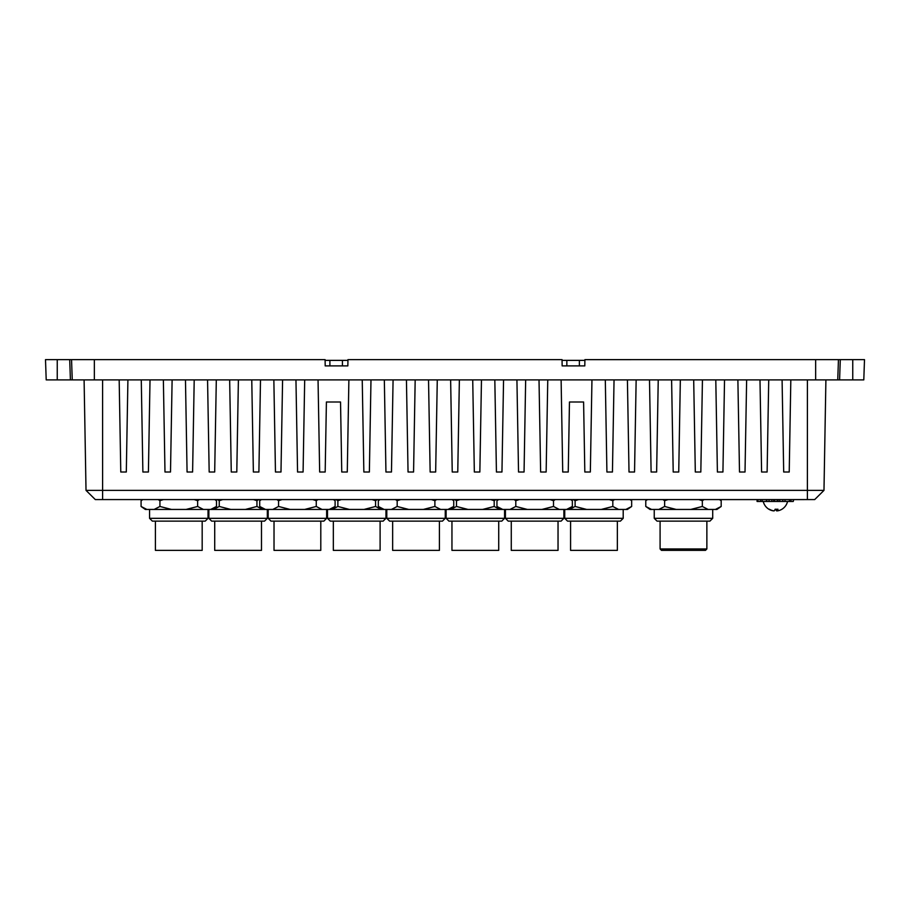 <?xml version="1.0" encoding="UTF-8"?>
<svg xmlns="http://www.w3.org/2000/svg" width="910" height="910" viewBox="0 0 910 910"><rect width="100%" height="100%" fill="white"/><g stroke="black" fill="none" stroke-linecap="round" stroke-linejoin="round"><path stroke-width="1.36" d="M762.17 501.455L762.17 499.59L766.766 499.59L766.766 501.455L757.074 501.455L757.074 499.59L719.571 499.59L721.186 500.705L721.186 506.472L715.408 509.441L650.024 509.441L645.782 506.472L645.782 500.705L647.51 499.579M769.064 501.455L769.064 499.59L774.706 499.59L774.706 501.455L766.766 501.455M777.231 501.455L777.231 499.59L782.782 499.59L782.782 501.455L774.706 501.455M785.023 501.455L785.023 499.59L789.402 499.59L789.402 501.455L782.782 501.455M794.896 499.59L804.326 499.59M645.782 500.705L647.385 499.579L630.061 499.59L631.665 500.705L631.665 506.472L625.887 509.441L145.338 509.441L141.084 506.472L141.084 500.705L142.825 499.579M141.084 500.705L142.699 499.579L105.674 499.579M807.397 499.579L807.397 490.376L823.982 490.376L814.689 499.579L95.311 499.579L86.018 490.376L102.603 490.376L102.603 499.579M807.409 379.891L807.397 490.376L102.603 490.376L102.591 379.891M318.113 359.632L94.356 359.632L325.098 359.632L325.2 365.9L347.848 365.9L347.95 359.632L562.05 359.632L354.934 359.632M555.066 359.632L562.05 359.632L562.141 365.9L584.8 365.9L584.903 359.643L815.644 359.632L591.887 359.632M340.533 401.992L341.75 472.006L340.533 401.992L326.406 401.992L325.177 472.006L319.66 472.006L318.045 379.891L348.883 379.891L347.279 472.006L342.331 472.006M320.24 472.006L319.66 472.006L318.045 379.891L304.691 379.891L303.087 472.006L297.559 472.006L295.955 379.891L304.691 379.891L303.087 472.006M298.139 472.006L297.559 472.006L295.955 379.891L282.589 379.891L280.985 472.006L275.457 472.006L273.853 379.891L282.589 379.891L280.985 472.006M276.048 472.006L275.457 472.006L273.853 379.891L260.499 379.891L258.895 472.006L253.367 472.006L251.763 379.891L260.499 379.891L258.895 472.006M253.947 472.006L253.367 472.006L251.763 379.891L238.397 379.891L236.793 472.006L231.265 472.006L229.661 379.891L238.397 379.891L236.793 472.006M231.845 472.006L231.265 472.006L229.661 379.891L216.307 379.891L214.692 472.006L209.175 472.006L207.56 379.891L216.307 379.891L214.692 472.006M209.755 472.006L209.175 472.006L207.56 379.891L194.205 379.891L192.601 472.006L187.073 472.006L185.469 379.891L194.205 379.891L192.601 472.006M187.653 472.006L187.073 472.006L185.469 379.891L172.115 379.891L170.5 472.006L164.983 472.006L163.368 379.891L172.115 379.891L170.5 472.006M165.563 472.006L164.983 472.006L163.368 379.891L150.013 379.891L148.41 472.006L142.881 472.006L141.278 379.891L150.013 379.891L148.41 472.006M143.462 472.006L142.881 472.006L141.278 379.891L127.912 379.891L126.308 472.006L120.78 472.006L119.176 379.891L127.912 379.891L126.308 472.006M121.36 472.006L120.78 472.006L119.176 379.891L70.411 379.891L69.706 359.632L71.549 359.632L69.706 359.632L71.549 359.632L72.254 379.891L84.095 379.891L86.018 490.376M789.22 472.006L790.824 379.891L789.22 472.006L783.692 472.006L782.088 379.891L837.746 379.891L838.451 359.632L840.294 359.632L838.451 359.632L840.294 359.632L839.589 379.891L863.795 379.891L864.5 359.632L840.294 359.632M784.272 472.006L783.692 472.006L782.088 379.891L768.722 379.891L767.119 472.006L761.59 472.006L759.986 379.891L768.722 379.891L767.119 472.006M762.17 472.006L761.59 472.006L759.986 379.891L746.632 379.891L745.017 472.006L739.5 472.006L737.885 379.891L746.632 379.891L745.017 472.006M740.08 472.006L739.5 472.006L737.885 379.891L724.531 379.891L722.927 472.006L717.398 472.006L715.795 379.891L724.531 379.891L722.927 472.006M717.979 472.006L717.398 472.006L715.795 379.891L702.44 379.891L700.825 472.006L695.308 472.006L693.693 379.891L702.44 379.891L700.825 472.006M695.888 472.006L695.308 472.006L693.693 379.891L680.339 379.891L678.735 472.006L673.207 472.006L671.603 379.891L680.339 379.891L678.735 472.006M673.787 472.006L673.207 472.006L671.603 379.891L658.237 379.891L656.633 472.006L651.105 472.006L649.501 379.891L658.237 379.891L656.633 472.006M651.685 472.006L651.105 472.006L649.501 379.891L636.147 379.891L634.543 472.006L629.015 472.006L627.411 379.891L636.147 379.891L634.543 472.006M629.595 472.006L629.015 472.006L627.411 379.891L614.045 379.891L612.441 472.006L606.913 472.006L605.309 379.891L614.045 379.891L612.441 472.006M607.493 472.006L606.913 472.006L605.309 379.891L591.955 379.891L590.34 472.006L584.823 472.006L583.594 401.992L569.467 401.992L568.25 472.006L562.721 472.006L561.117 379.891L591.955 379.891L590.34 472.006M585.403 472.006L584.823 472.006L583.594 401.992M563.301 472.006L562.721 472.006L561.117 379.891L547.763 379.891L546.148 472.006L540.631 472.006L539.016 379.891L547.763 379.891L546.148 472.006M541.211 472.006L540.631 472.006L539.016 379.891L525.661 379.891L524.058 472.006L518.529 472.006L516.925 379.891L525.661 379.891L524.058 472.006M519.11 472.006L518.529 472.006L516.925 379.891L503.56 379.891L501.956 472.006L496.428 472.006L494.824 379.891L503.56 379.891L501.956 472.006M497.008 472.006L496.428 472.006L494.824 379.891L481.47 379.891L479.854 472.006L474.337 472.006L472.722 379.891L481.47 379.891L479.854 472.006M474.918 472.006L474.337 472.006L472.722 379.891L459.368 379.891L457.764 472.006L452.236 472.006L450.632 379.891L459.368 379.891L457.764 472.006M452.816 472.006L452.236 472.006L450.632 379.891L437.278 379.891L435.662 472.006L430.146 472.006L428.53 379.891L437.278 379.891L435.662 472.006M430.726 472.006L430.146 472.006L428.53 379.891L415.176 379.891L413.572 472.006L408.044 472.006L406.44 379.891L415.176 379.891L413.572 472.006M408.624 472.006L408.044 472.006L406.44 379.891L393.075 379.891L391.471 472.006L385.942 472.006L384.338 379.891L393.075 379.891L391.471 472.006M386.522 472.006L385.942 472.006L384.338 379.891L370.984 379.891L369.369 472.006L363.852 472.006L362.237 379.891L370.984 379.891L369.369 472.006M364.432 472.006L363.852 472.006L362.237 379.891L348.883 379.891L347.279 472.006M818.784 379.891L810.844 379.891M814.689 499.579L823.982 490.376L825.905 379.891L830.648 379.891M99.201 379.891L91.216 379.891M569.467 401.992L568.25 472.006M839.589 379.891L837.746 379.891M69.706 359.632L45.5 359.632L46.205 379.891L70.411 379.891M326.406 401.992L325.177 472.006M94.356 379.891L94.356 359.632L71.549 359.632M838.451 359.632L815.644 359.632L815.644 379.891M45.5 359.632L46.205 379.891M347.927 360.371L342.422 360.371L342.422 365.9L347.848 365.9M325.2 365.9L329.898 365.9L329.898 360.371L325.12 360.371M584.88 360.371L579.374 360.371L579.374 365.9L584.8 365.9M342.422 360.371L329.898 360.371M579.374 360.371L562.062 360.371M757.882 501.455L757.882 499.59L757.245 499.59L757.245 501.455M766.413 501.455L766.413 499.59L760.533 499.59L760.533 501.455M771.839 501.455L771.839 499.59L766.766 499.59M793.247 501.455L793.736 499.59L793.247 501.455L789.402 501.455M790.915 501.455L790.915 499.59L779.768 499.59L779.768 501.455M777.982 501.455L777.982 499.59L773.659 499.59L773.659 501.455M760.533 499.59L757.882 499.59M793.247 499.59L790.915 499.59M777.22 510.806A12.478 12.239 -63.4 0 1 776.674 510.885A12.478 2.195 84.9 0 1 775.684 509.259M773.591 510.806L773.58 510.885A12.478 12.239 -63.4 0 1 768.836 509.213A12.399 1.718 128.8 0 0 768.859 509.236A12.399 1.718 128.8 0 0 769.337 509.213A12.478 12.239 63.4 0 0 774.137 510.885A12.478 2.195 -84.9 0 0 775.138 509.213A12.399 9.566 -167.4 0 0 777.948 509.213A12.478 2.195 84.9 0 1 777.231 510.885A12.478 12.239 63.4 0 0 781.974 509.213A12.399 1.718 -128.8 0 1 781.952 509.236A12.49 12.49 0 0 0 787.571 501.455M777.231 510.885L777.06 509.27M776.56 509.281L776.674 510.885M468.047 509.441L456.49 506.472L456.49 500.705L459.959 499.579M499.977 509.441L494.198 506.472L482.63 509.441M494.198 506.472L494.198 500.705L495.927 499.579M490.717 499.579L494.198 500.705M456.49 506.472L450.712 509.441M454.761 499.579L456.49 500.705M706.865 548.957L705.466 550.368L661.502 550.368L660.091 548.957L706.865 548.957L706.865 521.134M712.712 518.325L709.902 521.134L657.054 521.134L654.244 518.325L712.712 518.325L712.712 509.441M721.186 506.472L716.932 509.441L715.408 509.441M676.187 509.441L664.63 506.472L664.63 500.705L668.099 499.579M708.116 509.441L702.338 506.472L690.77 509.441M702.338 506.472L702.338 500.705L704.067 499.579M698.857 499.579L702.338 500.705M651.56 509.441L645.782 506.472M664.63 506.472L658.851 509.441M662.889 499.579L664.63 500.705M719.446 499.579L721.186 500.705M617.355 521.134L617.355 550.368L570.581 550.368L570.581 521.134M623.202 518.325L620.392 521.134L567.544 521.134L564.735 518.325L623.202 518.325L623.202 509.441M558.035 521.134L558.035 550.368L511.272 550.368L511.272 521.134M563.881 518.325L561.083 521.134L508.224 521.134L505.425 518.325L563.881 518.325L563.881 509.441M631.665 506.472L627.422 509.441L625.887 509.441M586.677 509.441L575.109 506.472L575.109 500.705L578.589 499.579M618.595 509.441L612.817 506.472L601.26 509.441M612.817 506.472L612.817 500.705L614.557 499.579M609.347 499.579L612.817 500.705M575.109 506.472L569.33 509.441M573.38 499.579L575.109 500.705M629.936 499.579L631.665 500.705M527.368 509.441L515.799 506.472L515.799 500.705L519.28 499.579M559.286 509.441L553.508 506.472L541.95 509.441M553.508 506.472L553.508 500.705L555.236 499.579M550.038 499.579L553.508 500.705M502.729 509.441L496.951 506.472L496.951 500.705L498.691 499.579M515.799 506.472L510.021 509.441M514.07 499.579L515.799 500.705M568.113 509.441L572.356 506.472L572.356 500.705L570.615 499.579M572.356 506.472L566.577 509.441M439.416 521.134L439.416 550.368L392.642 550.368L392.642 521.134M445.263 518.325L442.453 521.134L389.605 521.134L386.796 518.325L445.263 518.325L445.263 509.441M498.725 521.134L498.725 550.368L451.951 550.368L451.951 521.134M504.572 518.325L501.774 521.134L448.914 521.134L446.116 518.325L504.572 518.325L504.572 509.441M408.738 509.441L397.181 506.472L397.181 500.705L400.65 499.579M440.667 509.441L434.889 506.472L423.321 509.441M434.889 506.472L434.889 500.705L436.618 499.579M431.408 499.579L434.889 500.705M384.111 509.441L378.333 506.472L378.333 500.705L380.061 499.579M397.181 506.472L391.402 509.441M395.44 499.579L397.181 500.705M449.483 509.441L453.737 506.472L453.737 500.705L451.997 499.579M453.737 506.472L447.959 509.441M320.798 521.134L320.798 550.368L274.024 550.368L274.024 521.134M326.644 518.325L323.835 521.134L270.987 521.134L268.177 518.325L326.644 518.325L326.644 509.441M380.107 521.134L380.107 550.368L333.333 550.368L333.333 521.134M385.954 518.325L383.144 521.134L330.296 521.134L327.486 518.325L385.954 518.325L385.954 509.441M261.488 521.134L261.488 550.368L214.714 550.368L214.714 521.134M267.335 518.325L264.526 521.134L211.677 521.134L208.868 518.325L267.335 518.325L267.335 509.441M202.179 521.134L202.179 550.368L155.405 550.368L155.405 521.134M208.026 518.325L205.216 521.134L152.368 521.134L149.558 518.325L208.026 518.325L208.026 509.441M349.429 509.441L337.872 506.472L337.872 500.705L341.341 499.579M381.347 509.441L375.568 506.472L364.011 509.441M375.568 506.472L375.568 500.705L377.309 499.579M372.099 499.579L375.568 500.705M337.872 506.472L332.093 509.441M336.131 499.579L337.872 500.705M290.119 509.441L278.562 506.472L278.562 500.705L282.032 499.579M322.038 509.441L316.259 506.472L304.702 509.441M316.259 506.472L316.259 500.705L318 499.579M312.79 499.579L316.259 500.705M265.493 509.441L259.703 506.472L259.703 500.705L261.443 499.579M278.562 506.472L272.784 509.441M276.822 499.579L278.562 500.705M330.865 509.441L335.108 506.472L335.108 500.705L333.378 499.579M335.108 506.472L329.329 509.441M171.501 509.441L159.932 506.472L159.932 500.705L163.413 499.579M203.419 509.441L197.641 506.472L186.084 509.441M197.641 506.472L197.641 500.705L199.381 499.579M194.171 499.579L197.641 500.705M146.863 509.441L141.084 506.472M159.932 506.472L154.154 509.441M158.204 499.579L159.932 500.705M212.246 509.441L216.489 506.472L216.489 500.705L214.76 499.579M216.489 506.472L210.71 509.441M230.81 509.441L219.253 506.472L219.253 500.705L222.722 499.579M262.728 509.441L256.95 506.472L245.393 509.441M256.95 506.472L256.95 500.705L258.69 499.579M253.481 499.579L256.95 500.705M219.253 506.472L213.463 509.441M217.513 499.579L219.253 500.705M823.982 490.376L825.905 379.891M852.75 359.632L852.75 379.891M57.25 359.632L57.25 379.891M566.85 360.371L566.85 365.9M763.24 501.455A12.49 12.49 0 0 0 768.859 509.236M660.091 548.957L660.091 521.134M654.244 518.325L654.244 509.441M564.735 518.325L564.735 509.441M505.425 518.325L505.425 509.441M570.741 499.579L572.356 500.705M501.194 509.441L496.951 506.472M498.566 499.579L496.951 500.705M386.796 518.325L386.796 509.441M446.116 518.325L446.116 509.441M452.122 499.579L453.737 500.705M382.575 509.441L378.333 506.472M379.936 499.579L378.333 500.705M268.177 518.325L268.177 509.441M327.486 518.325L327.486 509.441M208.868 518.325L208.868 509.441M149.558 518.325L149.558 509.441M333.504 499.579L335.108 500.705M263.957 509.441L259.703 506.472M261.318 499.579L259.703 500.705M214.885 499.579L216.489 500.705"/></g></svg>
